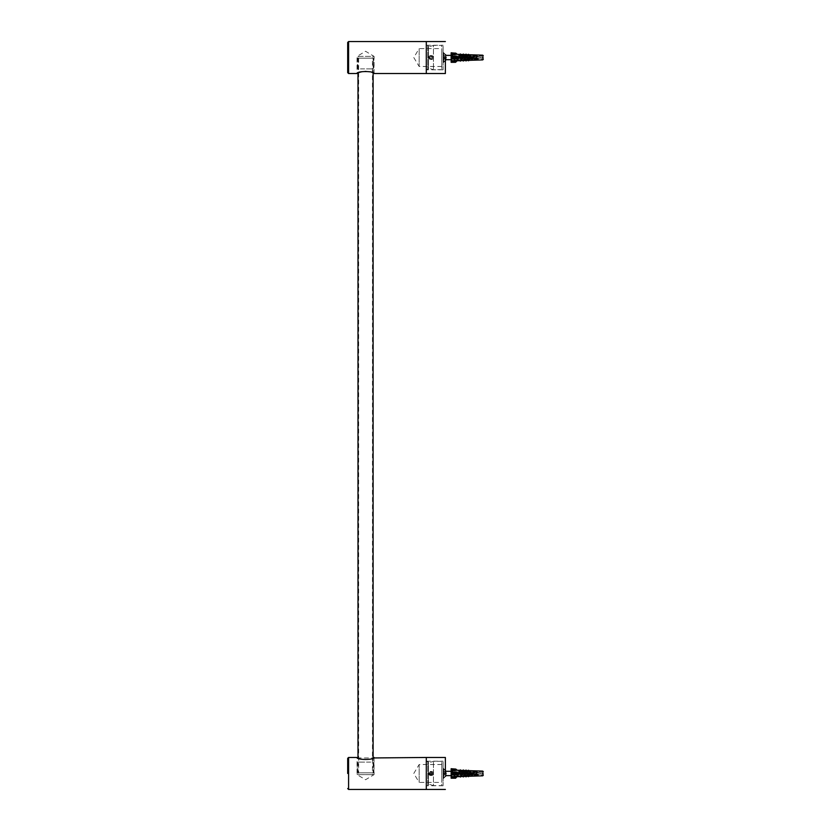 <?xml version="1.0" encoding="UTF-8"?>
<svg xmlns="http://www.w3.org/2000/svg" width="831" height="831" viewBox="0 0 831 831"><rect width="100%" height="100%" fill="white"/><g stroke="black" fill="none" stroke-linecap="round" stroke-linejoin="round"><path stroke-width="0.62" stroke-dasharray="4.16 3.12" d="M372.454 58.17L358.66 58.17L372.454 58.17L358.66 58.17L372.454 58.17L372.454 772.83L358.66 772.83L372.454 772.83M373.119 772.83L357.995 772.83L373.119 772.83L357.995 772.83L373.119 772.83L373.119 757.955L357.995 757.955L357.995 772.83M357.995 58.17L357.995 73.045L365.557 71.071L373.119 73.045L373.119 58.17L357.995 58.17L373.119 58.17M428.422 45.996L428.422 69.087L428.422 45.996L428.422 69.087L428.422 45.996L427.83 45.404L427.83 69.679L427.83 45.404L426.303 45.404L426.303 69.679L426.303 45.404M428.422 69.087L426.303 69.679M428.422 46.962L428.422 68.121L428.422 46.962L433.45 45.404L433.45 69.679L433.45 45.404L441.791 45.404L441.791 69.679L441.791 45.404M374.075 73.533L374.075 56.383L357.039 56.383L365.557 51.262L374.075 56.383L357.039 56.383L357.039 73.533M347.69 72.64L347.69 42.443M426.303 73.533L426.303 41.55M441.791 66.47L419.156 66.47L419.156 48.603L413.786 57.536L419.156 66.47L419.156 48.603L441.791 48.603L441.791 66.47L441.791 48.603M441.791 69.679L433.45 69.679L428.422 68.121M428.422 785.004L428.422 761.913L428.422 785.004L428.422 761.913L428.422 785.004L427.83 785.596L427.83 761.321L427.83 785.596L426.303 785.596L426.303 761.321L426.303 785.596M428.422 761.913L426.303 761.321M428.422 784.038L428.422 762.879L428.422 784.038L433.45 785.596L433.45 761.321L433.45 785.596L441.791 785.596L441.791 761.321L441.791 785.596M374.075 757.467L374.075 774.617L357.039 774.617L365.557 779.738L374.075 774.617L357.039 774.617L357.039 757.467M426.303 789.45L426.303 757.467M441.791 764.53L419.156 764.53L419.156 782.397L413.786 773.464L419.156 764.53L419.156 782.397L441.791 782.397L441.791 764.53L441.791 782.397M441.791 761.321L433.45 761.321L428.422 762.879M431.071 55.615L433.003 57.536L431.071 55.615L429.139 57.536L431.071 55.615M429.139 57.536C430.427 60.029 431.715 60.029 433.003 57.536C431.715 60.029 430.427 60.029 429.139 57.536M426.303 57.536L426.303 73.533L426.303 57.536C426.303 41.706 426.303 41.706 426.303 57.536C426.303 41.706 426.303 41.706 426.303 57.536C426.303 73.377 426.303 73.377 426.303 57.536C426.303 73.377 426.303 73.377 426.303 57.536M445.364 57.536L445.364 73.533L445.364 57.536C445.364 53.548 445.364 53.548 445.364 57.536C445.364 53.548 445.364 53.548 445.364 57.536C445.364 61.536 445.364 61.536 445.364 57.536C445.364 61.536 445.364 61.536 445.364 57.536M443.1 57.536C443.1 41.706 443.1 41.706 443.1 57.536C443.1 41.706 443.1 41.706 443.1 57.536C443.1 73.377 443.1 73.377 443.1 57.536C443.1 73.377 443.1 73.377 443.1 57.536C443.1 50.629 443.1 50.629 443.1 57.536C443.1 50.629 443.1 50.629 443.1 57.536C443.1 64.454 443.1 64.454 443.1 57.536C443.1 64.454 443.1 64.454 443.1 57.536M431.071 771.532L433.003 773.464L431.071 771.532L429.139 773.464L431.071 771.532M429.139 773.464C430.427 775.946 431.715 775.946 433.003 773.464C431.715 775.946 430.427 775.946 429.139 773.464M426.303 773.464L426.303 757.467L426.303 773.464C426.303 757.623 426.303 757.623 426.303 773.464C426.303 757.623 426.303 757.623 426.303 773.464C426.303 789.294 426.303 789.294 426.303 773.464C426.303 789.294 426.303 789.294 426.303 773.464M445.364 773.464L445.364 757.467L445.364 773.464C445.364 769.464 445.364 769.464 445.364 773.464C445.364 769.464 445.364 769.464 445.364 773.464C445.364 777.452 445.364 777.452 445.364 773.464C445.364 777.452 445.364 777.452 445.364 773.464M443.1 773.464C443.1 757.623 443.1 757.623 443.1 773.464C443.1 757.623 443.1 757.623 443.1 773.464C443.1 789.294 443.1 789.294 443.1 773.464C443.1 789.294 443.1 789.294 443.1 773.464C443.1 766.546 443.1 766.546 443.1 773.464C443.1 766.546 443.1 766.546 443.1 773.464C443.1 780.371 443.1 780.371 443.1 773.464C443.1 780.371 443.1 780.371 443.1 773.464M455.585 774.17L456.188 774.772L451.15 774.772L451.15 774.17L455.585 774.17L455.585 772.747L451.15 772.747L451.15 774.17M457.071 773.1L455.627 773.1L455.627 772.144L455.627 773.1L457.071 773.1L456.541 773.1L457.071 773.817L455.627 773.817L473.784 773.817L473.784 773.1L455.627 773.1L457.071 773.1L457.102 772.144L455.585 772.747M456.188 774.772L457.102 774.772L457.071 773.817L455.627 773.817L455.627 774.772L451.15 774.772L455.627 774.772L455.627 773.817L457.071 773.817M451.15 772.747L451.15 772.144L456.188 772.144M456.188 777.629L451.15 778.221L451.15 777.629L456.188 777.629L457.102 776.705L451.15 776.653L451.15 774.772M457.071 776.736L456.541 777.276L457.071 776.736L455.627 776.736L457.071 776.736M456.188 769.288L451.15 769.288L451.15 768.696L455.585 768.696L457.102 770.212L451.15 770.264L451.15 772.144L455.627 772.144L451.15 772.144M457.071 770.181L456.541 769.651L457.071 770.181L455.627 770.181L457.071 770.181M483.31 771.729L473.784 771.729L473.784 772.861L483.31 772.861L473.784 772.861L473.784 771.729L483.31 771.729L483.31 772.861L483.31 771.812M483.31 773.142L483.31 773.775L483.31 773.142M483.31 775.115L483.31 774.056L483.31 775.188L473.784 775.188L473.784 774.056L473.784 775.188L483.31 775.188M483.31 774.056L473.784 774.056L483.31 774.056L473.784 774.056L473.784 772.861L473.784 774.056L483.31 774.056M459.886 770.327L462.129 772.695L462.618 772.228L460.841 770.368L462.618 772.228L462.129 772.695L459.886 770.327L460.374 769.87L460.841 770.368L459.886 770.327L460.374 769.87L462.618 772.228L462.129 772.695L460.509 770.981L462.129 772.695L460.509 770.981L462.129 772.695L462.618 772.228L461.423 770.981L462.618 772.228L461.423 770.981L463.407 770.981L464.924 772.581L465.422 772.113L463.864 770.472L465.422 772.113L464.924 772.581L462.888 770.441L464.924 772.581L463.407 770.981L464.924 772.581L465.422 772.113L464.924 772.581L465.422 772.113L464.352 770.981L465.422 772.113L464.352 770.981L465.983 770.981L467.448 772.529L467.946 772.061L466.534 770.566L467.946 772.061L467.448 772.529L465.547 770.534L467.448 772.529L465.983 770.981L467.448 772.529L467.946 772.061L467.448 772.529L467.946 772.061L466.929 770.981L467.946 772.061L466.929 770.981L470.242 772.051L468.902 770.649L470.242 772.051L469.816 772.456L468.071 770.617L469.816 772.456L468.414 770.981L469.816 772.456L468.414 770.981L466.929 770.981L467.946 772.061L467.448 772.529L465.547 770.534L466.046 770.057L466.534 770.566L465.547 770.534L466.046 770.057L467.946 772.061L467.448 772.529L465.983 770.981L464.352 770.981L465.422 772.113L464.924 772.581L462.888 770.441L463.376 769.963L463.864 770.472L462.888 770.441L463.376 769.963L465.422 772.113L464.924 772.581L463.407 770.981L461.423 770.981L462.618 772.228L462.129 772.695L462.618 772.228L462.129 772.695L459.886 770.327M459.886 776.59L462.129 774.232L462.618 774.689L460.841 776.559L462.618 774.689L462.129 774.232L459.886 776.59L460.374 777.047L462.618 774.689L462.129 774.232L460.509 775.936L462.129 774.232L460.509 775.936L462.129 774.232L462.618 774.689L462.129 774.232L462.618 774.689L461.423 775.936L462.618 774.689L461.423 775.936L463.407 775.936L464.924 774.336L465.422 774.804L463.864 776.445L465.422 774.804L464.924 774.336L462.888 776.486L464.924 774.336L463.407 775.936L464.924 774.336L463.407 775.936L461.423 775.936L462.618 774.689L462.129 774.232L459.886 776.59L460.374 777.047L459.886 776.59M465.547 776.393L467.448 774.388L467.946 774.866L466.534 776.351L467.946 774.866L467.448 774.388L465.547 776.393L466.046 776.86L467.946 774.866L467.448 774.388L465.983 775.936L467.448 774.388L465.983 775.936L467.448 774.388L467.946 774.866L467.448 774.388L467.946 774.866L466.929 775.936L467.946 774.866L466.929 775.936L470.242 774.866L468.902 776.268L470.242 774.866L469.816 774.461L468.071 776.299L469.816 774.461L468.414 775.936L469.816 774.461L468.414 775.936L466.929 775.936L467.946 774.866L467.448 774.388L465.547 776.393L466.046 776.86L465.547 776.393M483.31 772.861L473.784 772.861L483.31 772.861M451.15 769.651L456.541 769.651L451.15 769.651L451.15 770.981L451.15 769.651M451.15 770.981L460.509 770.981L451.15 770.981L451.15 773.1L473.784 773.1L473.784 770.815L473.784 773.1L451.15 773.1L456.541 773.1L451.15 773.1L451.15 777.276L456.541 777.276L451.15 777.276L451.15 775.936L460.509 775.936L451.15 775.936L451.15 773.817L473.784 773.817L473.784 776.102L473.784 773.817L451.15 773.817L456.541 773.817L451.15 773.817L451.15 770.981M470.242 772.051L469.816 772.456L470.242 772.051L469.224 770.981L470.242 772.051L469.224 770.981L473.784 770.981L469.224 770.981L470.242 772.051L469.816 772.456L470.242 772.051L469.816 772.456L468.071 770.617L468.487 770.212L468.902 770.649L468.071 770.617L468.487 770.212L470.242 772.051M465.422 774.804L464.924 774.336L465.422 774.804L464.924 774.336L465.422 774.804L464.352 775.936L465.422 774.804L464.352 775.936L465.983 775.936L464.352 775.936L465.422 774.804L464.924 774.336L462.888 776.486L463.376 776.954L465.422 774.804M470.242 774.866L469.816 774.461L470.242 774.866L469.224 775.936L470.242 774.866L469.224 775.936L473.784 775.936L469.224 775.936L470.242 774.866L469.816 774.461L470.242 774.866L469.816 774.461L468.071 776.299L468.487 776.705L470.242 774.866M457.102 774.045L457.102 774.772L457.102 774.045M457.102 772.882L457.102 772.144L457.102 772.882M455.627 772.144L457.102 772.144M451.15 776.653L451.15 777.629M451.15 769.288L451.15 770.264M455.627 774.772L457.102 774.772M455.585 58.253L456.188 58.856L451.15 58.856L451.15 58.253L455.585 58.253L455.585 56.83L451.15 56.83L451.15 58.253M457.071 57.183L455.627 57.183L455.627 56.228L455.627 57.183L457.071 57.183L456.541 57.183L457.071 57.9L455.627 57.9L473.784 57.9L473.784 57.183L455.627 57.183L457.071 57.183L457.102 56.228L455.585 56.83M456.188 58.856L457.102 58.856L457.071 57.9L455.627 57.9L455.627 58.856L451.15 58.856L455.627 58.856L455.627 57.9L457.071 57.9M451.15 56.83L451.15 56.228L456.188 56.228M456.188 61.712L451.15 62.304L451.15 61.712L456.188 61.712L457.102 60.788L451.15 60.736L451.15 58.856M457.071 60.819L456.541 61.349L457.071 60.819L455.627 60.819L457.071 60.819M456.188 53.371L451.15 53.371L451.15 52.779L455.585 52.779L457.102 54.295L451.15 54.347L451.15 56.228L455.627 56.228L451.15 56.228M457.071 54.264L456.541 53.724L457.071 54.264L455.627 54.264L457.071 54.264M483.31 55.812L473.784 55.812L473.784 56.944L483.31 56.944L473.784 56.944L473.784 55.812L483.31 55.812L483.31 56.944L483.31 55.885M483.31 57.225L483.31 57.858L483.31 57.225M483.31 59.188L483.31 58.139L483.31 59.271L473.784 59.271L473.784 58.139L473.784 59.271L483.31 59.271M483.31 58.139L473.784 58.139L483.31 58.139L473.784 58.139L473.784 56.944L473.784 58.139L483.31 58.139M459.886 54.41L462.129 56.768L462.618 56.311L460.841 54.441L462.618 56.311L462.129 56.768L459.886 54.41L460.374 53.953L460.841 54.441L459.886 54.41L460.374 53.953L462.618 56.311L462.129 56.768L460.509 55.064L462.129 56.768L460.509 55.064L462.129 56.768L462.618 56.311L461.423 55.064L462.618 56.311L461.423 55.064L463.407 55.064L464.924 56.664L465.422 56.196L463.864 54.555L465.422 56.196L464.924 56.664L462.888 54.514L464.924 56.664L463.407 55.064L464.924 56.664L465.422 56.196L464.924 56.664L465.422 56.196L464.352 55.064L465.422 56.196L464.352 55.064L465.983 55.064L467.448 56.612L467.946 56.134L466.534 54.649L467.946 56.134L467.448 56.612L465.547 54.607L467.448 56.612L465.983 55.064L467.448 56.612L467.946 56.134L467.448 56.612L467.946 56.134L466.929 55.064L467.946 56.134L466.929 55.064L470.242 56.134L468.902 54.732L470.242 56.134L469.816 56.539L468.071 54.701L469.816 56.539L468.414 55.064L469.816 56.539L468.414 55.064L466.929 55.064L467.946 56.134L467.448 56.612L465.547 54.607L466.046 54.14L466.534 54.649L465.547 54.607L466.046 54.14L467.946 56.134L467.448 56.612L465.983 55.064L464.352 55.064L465.422 56.196L464.924 56.664L462.888 54.514L463.376 54.046L463.864 54.555L462.888 54.514L463.376 54.046L465.422 56.196L464.924 56.664L463.407 55.064L461.423 55.064L462.618 56.311L462.129 56.768L462.618 56.311L462.129 56.768L459.886 54.41M459.886 60.673L462.129 58.305L462.618 58.772L460.841 60.632L462.618 58.772L462.129 58.305L459.886 60.673L460.374 61.13L462.618 58.772L462.129 58.305L460.509 60.019L462.129 58.305L460.509 60.019L462.129 58.305L462.618 58.772L462.129 58.305L462.618 58.772L461.423 60.019L462.618 58.772L461.423 60.019L463.407 60.019L464.924 58.419L465.422 58.887L463.864 60.528L465.422 58.887L464.924 58.419L462.888 60.559L464.924 58.419L463.407 60.019L464.924 58.419L463.407 60.019L461.423 60.019L462.618 58.772L462.129 58.305L459.886 60.673L460.374 61.13L459.886 60.673M465.547 60.466L467.448 58.471L467.946 58.939L466.534 60.434L467.946 58.939L467.448 58.471L465.547 60.466L466.046 60.943L467.946 58.939L467.448 58.471L465.983 60.019L467.448 58.471L465.983 60.019L467.448 58.471L467.946 58.939L467.448 58.471L467.946 58.939L466.929 60.019L467.946 58.939L466.929 60.019L470.242 58.949L468.902 60.351L470.242 58.949L469.816 58.544L468.071 60.383L469.816 58.544L468.414 60.019L469.816 58.544L468.414 60.019L466.929 60.019L467.946 58.939L467.448 58.471L465.547 60.466L466.046 60.943L465.547 60.466M483.31 56.944L473.784 56.944L483.31 56.944M451.15 53.724L456.541 53.724L451.15 53.724L451.15 55.064L451.15 53.724M451.15 55.064L460.509 55.064L451.15 55.064L451.15 57.183L473.784 57.183L473.784 54.898L473.784 57.183L451.15 57.183L456.541 57.183L451.15 57.183L451.15 61.349L456.541 61.349L451.15 61.349L451.15 60.019L460.509 60.019L451.15 60.019L451.15 57.9L473.784 57.9L473.784 60.185L473.784 57.9L451.15 57.9L456.541 57.9L451.15 57.9L451.15 55.064M470.242 56.134L469.816 56.539L470.242 56.134L469.224 55.064L470.242 56.134L469.224 55.064L473.784 55.064L469.224 55.064L470.242 56.134L469.816 56.539L470.242 56.134L469.816 56.539L468.071 54.701L468.487 54.295L468.902 54.732L468.071 54.701L468.487 54.295L470.242 56.134M465.422 58.887L464.924 58.419L465.422 58.887L464.924 58.419L465.422 58.887L464.352 60.019L465.422 58.887L464.352 60.019L465.983 60.019L464.352 60.019L465.422 58.887L464.924 58.419L462.888 60.559L463.376 61.037L465.422 58.887M470.242 58.949L469.816 58.544L470.242 58.949L469.224 60.019L470.242 58.949L469.224 60.019L473.784 60.019L469.224 60.019L470.242 58.949L469.816 58.544L470.242 58.949L469.816 58.544L468.071 60.383L468.487 60.788L470.242 58.949M457.102 58.118L457.102 58.856L457.102 58.118M457.102 56.955L457.102 56.228L457.102 56.955M455.627 56.228L457.102 56.228M451.15 60.736L451.15 61.712M451.15 53.371L451.15 54.347M455.627 58.856L457.102 58.856M457.902 773.817L457.019 774.908L455.357 771.968L453.425 774.908L451.877 771.521L451.108 773.464L452.812 771.781L454.609 774.949L456.396 771.968L457.154 773.1M473.514 773.1L474.262 771.968L476.049 774.949L476.755 772.165L476.755 773.952L477.545 772.165L476.506 772.165L475.02 774.949L473.234 771.968L472.475 773.1M472.205 773.817L471.499 774.949L470.689 773.817M470.419 773.1L469.66 771.968L468.902 773.1M468.622 773.817L467.874 774.949L467.115 773.817M466.835 773.1L466.087 771.968L465.329 773.1M465.048 773.817L464.3 774.949L463.542 773.817M463.272 773.1L462.514 771.968L461.756 773.1M461.485 773.817L460.727 774.949L459.969 773.817M459.688 773.1L458.941 771.968L458.182 773.1M476.506 772.165L476.797 771.376L477.545 772.165M451.784 773.464L451.191 773.464L452.085 771.054L453.871 775.874L455.658 771.043L456.541 773.432M456.635 773.817L457.445 775.874L458.245 773.817M458.421 773.1L459.231 771.054L460.031 773.1M460.208 773.817L461.018 775.863L461.818 773.817M461.994 773.1L462.805 771.043L463.605 773.1M463.781 773.817L464.591 775.874L465.391 773.817M465.568 773.1L466.378 771.054L467.178 773.1M467.354 773.817L468.165 775.863L468.964 773.817M469.141 773.1L469.951 771.054L470.762 773.1M470.928 773.817L471.738 775.874L472.538 773.817M472.714 773.1L473.525 771.043L475.311 775.863L476.797 771.376M451.191 773.464L451.15 773.464C451.15 776.237 451.15 776.237 451.15 773.464C451.15 776.237 451.15 776.237 451.15 773.464M451.649 773.464L452.531 771.054L454.318 775.874L456.115 771.043L456.915 773.1M457.092 773.817L457.902 775.874L458.702 773.817M458.878 773.1L459.688 771.054L460.488 773.1M460.665 773.817L461.475 775.863L462.275 773.817M462.452 773.1L463.251 771.043L464.062 773.1M464.238 773.817L465.048 775.874L465.848 773.817M466.025 773.1L466.835 771.054L467.635 773.1M467.811 773.817L468.622 775.863L469.422 773.817M469.598 773.1L470.408 771.054L471.208 773.1M471.385 773.817L472.195 775.874L472.995 773.817M473.171 773.1L473.982 771.043L475.768 775.863L477.254 771.376M457.434 773.817L458.182 774.949L458.941 773.817M459.221 773.1L459.969 771.968L460.727 773.1M461.008 773.817L461.756 774.949L462.514 773.817M462.794 773.1L463.542 771.968L464.3 773.1M464.581 773.817L465.329 774.949L466.087 773.817M466.368 773.1L467.115 771.968L467.874 773.1M468.154 773.817L468.902 774.949L469.66 773.817M469.941 773.1L470.689 771.968L471.447 773.1M471.728 773.817L472.475 774.949L473.234 773.817M446.133 773.464C446.133 776.237 446.133 776.237 446.133 773.464C446.133 770.68 446.133 770.68 446.133 773.464M453.581 774.949L453.487 771.968L455.367 771.968M474.262 771.968L476.755 772.165M443.11 774.056L445.177 774.056L445.177 772.861L443.11 772.861L445.177 772.861L443.11 772.861L445.177 772.861L443.11 769.963L443.11 774.056L445.177 774.056L444.294 774.056L444.294 772.861L444.294 774.056L443.11 774.056L443.11 769.963L445.177 772.518L445.177 774.056L443.11 774.056L443.11 776.964L443.11 774.056M443.11 773.464C443.11 779.374 443.11 779.374 443.11 773.464C443.11 779.374 443.11 779.374 443.11 773.464C443.11 767.543 443.11 767.543 443.11 773.464C443.11 767.543 443.11 767.543 443.11 773.464M443.11 776.964L444.294 775.011L443.11 776.964M444.294 775.011L445.177 774.056L444.294 775.011M443.702 773.464C443.702 779.374 443.702 779.374 443.702 773.464C443.702 779.374 443.702 779.374 443.702 773.464C443.702 767.543 443.702 767.543 443.702 773.464C443.702 767.543 443.702 767.543 443.702 773.464M457.902 57.9L457.019 58.991L455.357 56.051L453.425 58.991L451.877 55.604L451.108 57.536L452.791 55.854L454.609 59.032L456.396 56.051L457.154 57.183M473.514 57.183L474.262 56.051L476.049 59.032L476.755 56.248L476.755 58.035L477.545 56.248L476.506 56.248L475.02 59.032L473.234 56.051L472.475 57.183M472.205 57.9L471.447 59.032L470.689 57.9M470.419 57.183L469.66 56.051L468.902 57.183M468.622 57.9L467.874 59.032L467.115 57.9M466.835 57.183L466.087 56.051L465.329 57.183M465.048 57.9L464.3 59.032L463.542 57.9M463.272 57.183L462.514 56.051L461.756 57.183M461.485 57.9L460.727 59.032L459.969 57.9M459.688 57.183L458.941 56.051L458.182 57.183M476.506 56.248L476.797 55.448L477.545 56.248M451.784 57.536L451.191 57.536L452.085 55.137L453.871 59.957L455.658 55.126L456.541 57.516M456.635 57.9L457.445 59.946L458.245 57.9M458.421 57.183L459.231 55.137L460.031 57.183M460.208 57.9L461.018 59.946L461.818 57.9M461.994 57.183L462.805 55.126L463.605 57.183M463.781 57.9L464.591 59.957L465.391 57.9M465.568 57.183L466.378 55.126L467.178 57.183M467.354 57.9L468.165 59.946L468.964 57.9M469.141 57.183L469.951 55.126L470.762 57.183M470.928 57.9L471.738 59.957L472.538 57.9M472.714 57.183L473.525 55.126L475.311 59.946L476.797 55.448M451.191 57.536L451.15 57.536C451.15 60.32 451.15 60.32 451.15 57.536C451.15 60.32 451.15 60.32 451.15 57.536M451.649 57.536L452.531 55.137L454.318 59.957L456.115 55.126L456.915 57.183M457.092 57.9L457.902 59.946L458.702 57.9M458.878 57.183L459.688 55.137L460.488 57.183M460.665 57.9L461.475 59.946L462.275 57.9M462.452 57.183L463.251 55.126L464.062 57.183M464.238 57.9L465.048 59.957L465.848 57.9M466.025 57.183L466.835 55.126L467.635 57.183M467.811 57.9L468.622 59.946L469.422 57.9M469.598 57.183L470.408 55.126L471.208 57.183M471.385 57.9L472.195 59.957L472.995 57.9M473.171 57.183L473.982 55.126L475.768 59.946L477.254 55.448M457.434 57.9L458.182 59.032L458.941 57.9M459.221 57.183L459.969 56.051L460.727 57.183M461.008 57.9L461.756 59.032L462.514 57.9M462.794 57.183L463.542 56.051L464.3 57.183M464.581 57.9L465.329 59.032L466.087 57.9M466.368 57.183L467.115 56.051L467.874 57.183M468.154 57.9L468.902 59.032L469.66 57.9M469.941 57.183L470.689 56.051L471.447 57.183M471.728 57.9L472.475 59.032L473.234 57.9M446.133 57.536C446.133 60.32 446.133 60.32 446.133 57.536C446.133 54.763 446.133 54.763 446.133 57.536M453.581 59.032L453.487 56.051L455.367 56.051M474.262 56.051L476.755 56.248M443.11 58.139L445.177 58.139L445.177 56.944L443.11 56.944L445.177 56.944L443.11 56.944L445.177 56.944L443.11 54.036L443.11 58.139L445.177 58.139L444.294 58.139L444.294 56.944L444.294 58.139L443.11 58.139L443.11 54.036L445.177 56.601L445.177 58.139L443.11 58.139L443.11 61.037L443.11 58.139M443.11 57.536C443.11 63.457 443.11 63.457 443.11 57.536C443.11 63.457 443.11 63.457 443.11 57.536C443.11 51.626 443.11 51.626 443.11 57.536C443.11 51.626 443.11 51.626 443.11 57.536M443.11 61.037L444.294 59.084L443.11 61.037M444.294 59.084L445.177 58.139L444.294 59.084M443.702 57.536C443.702 63.457 443.702 63.457 443.702 57.536C443.702 63.457 443.702 63.457 443.702 57.536C443.702 51.626 443.702 51.626 443.702 57.536C443.702 51.626 443.702 51.626 443.702 57.536M431.985 774.637C432.899 772.674 432.286 771.885 430.146 772.279C429.243 774.253 429.845 775.032 431.985 774.637M432.525 775.344C429.128 775.967 428.152 774.721 429.606 771.573C433.003 770.95 433.979 772.207 432.525 775.344C433.979 772.207 433.003 770.95 429.606 771.573C428.152 774.721 429.128 775.967 432.525 775.344M429.71 773.651L430.551 774.731L431.912 774.544L432.432 773.277L431.59 772.186L430.219 772.373L429.71 773.651L430.219 772.373L431.59 772.186L432.432 773.277L431.912 774.544L430.551 774.731L429.71 773.651M431.434 773.931C429.045 774.139 432.234 771.667 431.434 773.931M431.715 56.196C429.544 56.248 429.118 57.152 430.416 58.887C432.587 58.824 433.024 57.931 431.715 56.196M432.099 55.397C434.177 58.16 433.491 59.593 430.032 59.687C427.955 56.923 428.651 55.49 432.099 55.397C428.651 55.49 427.955 56.923 430.032 59.687C433.491 59.593 434.177 58.16 432.099 55.397M431.84 58.679L432.442 57.443L431.663 56.3L430.292 56.404L429.7 57.64L430.468 58.783L431.84 58.679L430.468 58.783L429.7 57.64L430.292 56.404L431.663 56.3L432.442 57.443L431.84 58.679M431.331 57.007C430.759 58.17 430.759 58.17 431.331 57.007M364.591 68.89L357.216 68.89L357.216 56.383L364.591 56.383M366.523 56.383L373.898 56.383L373.898 68.89L366.523 68.89M364.664 68.89L357.818 68.89L357.818 58.17L364.664 58.17M366.45 58.17L373.296 58.17L373.296 68.89L366.45 68.89M364.767 58.17L358.712 58.17L358.712 56.383L364.767 56.383M366.346 56.383L372.402 56.383L372.402 58.17L366.346 58.17M366.523 762.11L373.898 762.11L373.898 774.617L366.523 774.617M364.591 774.617L357.216 774.617L357.216 762.11L364.591 762.11M366.45 762.11L373.296 762.11L373.296 772.83L366.45 772.83M364.664 772.83L357.818 772.83L357.818 762.11L364.664 762.11M366.346 772.83L372.402 772.83L372.402 774.617L366.346 774.617M364.767 774.617L358.712 774.617L358.712 772.83L364.767 772.83M348.584 41.55L348.584 73.533M348.584 757.467L348.584 789.45M482.738 773.464C482.738 770.43 482.738 770.43 482.738 773.464C482.738 776.486 482.738 776.486 482.738 773.464M482.738 57.536C482.738 54.514 482.738 54.514 482.738 57.536C482.738 60.57 482.738 60.57 482.738 57.536M358.66 58.17L358.66 772.83M426.303 45.258L443.1 45.258M443.1 69.825L426.303 69.825M443.1 52.176L445.364 54.441M445.364 60.642L443.1 62.896M426.303 761.175L443.1 761.175M443.1 785.742L426.303 785.742M443.1 768.104L445.364 770.358M445.364 776.559L443.1 778.824M453.124 774.513L453.497 775.375M476.308 772.508L476.734 771.532M474.511 774.399L474.948 775.396M472.725 772.518L473.151 771.532M470.938 774.399L471.364 775.375M469.162 772.508L469.577 771.532M467.375 774.409L467.801 775.396M465.578 772.518L466.014 771.532M463.791 774.399L464.217 775.385M462.005 772.518L462.431 771.542M460.229 774.409L460.644 775.385M458.442 772.508L458.868 771.521M456.645 774.399L457.081 775.385M454.858 772.518L455.284 771.542M453.3 772.456L452.905 771.521M454.692 775.385L455.118 774.399M456.479 771.542L456.905 772.518M458.265 775.375L458.691 774.409M460.052 771.532L460.478 772.508M461.839 775.396L462.265 774.409M463.625 771.532L464.051 772.518M465.412 775.375L465.838 774.399M467.199 771.542L467.624 772.508M468.985 775.396L469.411 774.409M470.772 771.521L471.198 772.518M472.559 775.385L472.984 774.399M474.345 771.542L474.771 772.518M476.132 775.385L476.558 774.409M475.02 774.949L472.475 774.949M473.234 771.968L470.689 771.968M471.447 774.949L468.902 774.949M469.66 771.968L467.115 771.968M467.874 774.949L465.329 774.949M466.087 771.968L463.542 771.968M464.3 774.949L461.756 774.949M462.514 771.968L459.969 771.968M460.727 774.949L458.182 774.949M458.941 771.968L456.396 771.968M457.154 774.949L454.609 774.949M476.049 774.949L480.931 773.754M476.755 771.968L480.931 773.162M451.929 771.521L451.15 771.303M451.15 775.614L453.487 774.949M452.76 771.76L453.487 771.968M443.11 778.045L445.364 776.393M443.11 768.872L445.364 770.524M453.124 58.596L453.497 59.458M476.308 56.591L476.734 55.604M474.511 58.482L474.948 59.479M472.725 56.601L473.151 55.615M470.938 58.482L471.364 59.458M469.162 56.591L469.577 55.615M467.375 58.492L467.801 59.479M465.578 56.601L466.014 55.604M463.791 58.482L464.217 59.468M462.005 56.591L462.431 55.625M460.229 58.492L460.644 59.468M458.442 56.591L458.868 55.604M456.645 58.482L457.081 59.468M454.858 56.601L455.284 55.615M453.3 56.539L452.905 55.604M454.692 59.468L455.118 58.482M456.479 55.625L456.905 56.601M458.265 59.458L458.691 58.492M460.052 55.604L460.478 56.591M461.839 59.479L462.265 58.482M463.625 55.615L464.051 56.601M465.412 59.458L465.838 58.482M467.199 55.615L467.624 56.591M468.985 59.479L469.411 58.492M470.772 55.604L471.198 56.601M472.559 59.468L472.984 58.482M474.345 55.625L474.771 56.601M476.132 59.468L476.558 58.492M475.02 59.032L472.475 59.032M473.234 56.051L470.689 56.051M471.447 59.032L468.902 59.032M469.66 56.051L467.115 56.051M467.874 59.032L465.329 59.032M466.087 56.051L463.542 56.051M464.3 59.032L461.756 59.032M462.514 56.051L459.969 56.051M460.727 59.032L458.182 59.032M458.941 56.051L456.396 56.051M457.154 59.032L454.609 59.032M476.049 59.032L480.931 57.838M476.755 56.051L480.931 57.246M451.929 55.604L451.15 55.386M451.15 59.697L453.487 59.032M452.76 55.843L453.487 56.051M443.11 62.128L445.364 60.476M443.11 52.955L445.364 54.607"/><path stroke-width="1.25" d="M374.075 757.467C374.584 760.095 356.53 760.095 357.039 757.467L348.584 757.467L348.584 789.45L426.303 789.45L426.303 757.467L373.119 757.955L373.119 73.045L374.075 73.533C374.584 70.905 356.53 70.905 357.039 73.533L348.584 73.533L348.584 41.55L347.69 42.443L347.69 72.64L347.69 57.536M357.039 757.467L357.995 757.955L357.995 73.045L357.039 73.533M348.584 41.55L426.303 41.55L426.303 73.533L374.075 73.533M347.69 773.464L347.69 758.36L347.69 773.464L347.69 758.36L348.584 757.467M426.303 57.536L426.303 73.533L426.303 57.536M445.364 57.536L445.364 73.533L445.364 57.536M426.303 773.464L426.303 757.467L426.303 773.464M445.364 773.464L445.364 757.467L445.364 773.464M456.541 773.1L456.541 773.817L456.541 773.1L473.784 773.1L473.784 773.817L457.071 773.817L457.102 774.772L456.188 774.772L455.585 774.17L456.188 772.144L451.15 772.144L451.15 772.747L455.585 772.747M456.188 777.629L451.15 777.629L451.15 778.221L455.585 778.221L457.102 776.486L451.15 776.653L451.15 774.772L456.188 774.772M455.627 773.817L456.541 773.817M456.188 772.144L457.102 772.144L457.071 773.1L455.627 773.1M455.585 774.17L451.15 774.17L451.15 772.747M456.188 769.288L451.15 768.696L451.15 769.288L456.188 769.288L457.102 770.212L459.886 770.327L451.15 770.264L451.15 772.144M451.15 774.17L451.15 774.772M460.841 770.368L462.888 770.441L460.841 770.368M463.864 770.472L465.547 770.534L463.864 770.472M466.534 770.566L468.071 770.617L466.534 770.566M468.902 770.649L473.784 770.815L468.902 770.649M457.102 776.684L459.886 776.59L457.102 776.684M460.841 776.559L462.888 776.486L460.841 776.559M463.864 776.445L465.547 776.393L463.864 776.445M466.534 776.351L468.071 776.299L466.534 776.351M468.902 776.268L473.784 776.102L468.902 776.268M460.374 769.87L459.886 770.327L462.129 772.695L462.618 772.228L460.374 769.87M463.376 769.963L462.888 770.441L464.924 772.581L465.422 772.113L463.376 769.963M460.374 777.047L459.886 776.59L462.129 774.232L462.618 774.689L460.374 777.047M466.046 770.057L465.547 770.534L467.448 772.529L467.946 772.061L466.046 770.057M463.376 776.954L462.888 776.486L464.924 774.336L465.422 774.804L463.376 776.954M468.487 770.212L468.071 770.617L469.816 772.456L470.242 772.051L468.487 770.212M466.046 776.86L465.547 776.393L467.448 774.388L467.946 774.866L466.046 776.86M468.487 776.705L468.071 776.299L469.816 774.461L470.242 774.866L468.487 776.705M455.627 774.772L457.102 774.772M451.15 770.264L451.15 769.288M455.627 772.144L457.102 772.144M451.15 777.629L451.15 776.653M456.541 57.183L456.541 57.9L456.541 57.183L473.784 57.183L473.784 57.9L457.071 57.9L457.102 58.856L456.188 58.856L455.585 58.253L456.188 56.228L451.15 56.228L451.15 56.83L455.585 56.83M456.188 61.712L451.15 61.712L451.15 62.304L455.585 62.304L457.102 60.788L459.886 60.673L451.15 60.736L451.15 58.856L456.188 58.856M455.627 57.9L456.541 57.9M456.188 56.228L457.102 56.228L457.071 57.183L455.627 57.183M455.585 58.253L451.15 58.253L451.15 56.83M456.188 53.371L451.15 52.779L451.15 53.371L456.188 53.371L457.102 54.295L451.15 54.347L451.15 56.228M451.15 58.253L451.15 58.856M457.102 54.316L459.886 54.41L457.102 54.316M460.841 54.441L462.888 54.514L460.841 54.441M463.864 54.555L465.547 54.607L463.864 54.555M466.534 54.649L468.071 54.701L466.534 54.649M468.902 54.732L473.784 54.898L468.902 54.732M460.841 60.632L462.888 60.559L460.841 60.632M463.864 60.528L465.547 60.466L463.864 60.528M466.534 60.434L468.071 60.383L466.534 60.434M468.902 60.351L473.784 60.185L468.902 60.351M460.374 53.953L459.886 54.41L462.129 56.768L462.618 56.311L460.374 53.953M463.376 54.046L462.888 54.514L464.924 56.664L465.422 56.196L463.376 54.046M460.374 61.13L459.886 60.673L462.129 58.305L462.618 58.772L460.374 61.13M466.046 54.14L465.547 54.607L467.448 56.612L467.946 56.134L466.046 54.14M463.376 61.037L462.888 60.559L464.924 58.419L465.422 58.887L463.376 61.037M468.487 54.295L468.071 54.701L469.816 56.539L470.242 56.134L468.487 54.295M466.046 60.943L465.547 60.466L467.448 58.471L467.946 58.939L466.046 60.943M468.487 60.788L468.071 60.383L469.816 58.544L470.242 58.949L468.487 60.788M455.627 58.856L457.102 58.856M451.15 54.347L451.15 53.371M455.627 56.228L457.102 56.228M451.15 61.712L451.15 60.736M472.475 773.1L472.205 773.817M470.689 773.817L470.419 773.1M468.902 773.1L468.622 773.817M467.115 773.817L466.835 773.1M465.329 773.1L465.048 773.817M463.542 773.817L463.272 773.1M461.756 773.1L461.485 773.817M459.969 773.817L459.688 773.1M458.182 773.1L457.902 773.817M458.245 773.817L458.421 773.1M460.031 773.1L460.208 773.817M461.818 773.817L461.994 773.1M463.605 773.1L463.781 773.817M465.391 773.817L465.568 773.1M467.178 773.1L467.354 773.817M468.964 773.817L469.141 773.1M470.762 773.1L470.928 773.817M472.538 773.817L472.714 773.1M456.915 773.1L457.092 773.817M458.702 773.817L458.878 773.1M460.488 773.1L460.665 773.817M462.275 773.817L462.452 773.1M464.062 773.1L464.238 773.817M465.848 773.817L466.025 773.1M467.635 773.1L467.811 773.817M469.422 773.817L469.598 773.1M471.208 773.1L471.385 773.817M472.995 773.817L473.171 773.1M457.154 773.1L457.434 773.817M458.941 773.817L459.221 773.1M460.727 773.1L461.008 773.817M462.514 773.817L462.794 773.1M464.3 773.1L464.581 773.817M466.087 773.817L466.368 773.1M467.874 773.1L468.154 773.817M469.66 773.817L469.941 773.1M471.447 773.1L471.728 773.817M473.234 773.817L473.514 773.1M446.133 773.464C446.133 776.237 446.133 776.237 446.133 773.464C446.133 770.68 446.133 770.68 446.133 773.464M472.475 57.183L472.205 57.9M470.689 57.9L470.419 57.183M468.902 57.183L468.622 57.9M467.115 57.9L466.835 57.183M465.329 57.183L465.048 57.9M463.542 57.9L463.272 57.183M461.756 57.183L461.485 57.9M459.969 57.9L459.688 57.183M458.182 57.183L457.902 57.9M458.245 57.9L458.421 57.183M460.031 57.183L460.208 57.9M461.818 57.9L461.994 57.183M463.605 57.183L463.781 57.9M465.391 57.9L465.568 57.183M467.178 57.183L467.354 57.9M468.964 57.9L469.141 57.183M470.762 57.183L470.928 57.9M472.538 57.9L472.714 57.183M456.915 57.183L457.092 57.9M458.702 57.9L458.878 57.183M460.488 57.183L460.665 57.9M462.275 57.9L462.452 57.183M464.062 57.183L464.238 57.9M465.848 57.9L466.025 57.183M467.635 57.183L467.811 57.9M469.422 57.9L469.598 57.183M471.208 57.183L471.385 57.9M472.995 57.9L473.171 57.183M457.154 57.183L457.434 57.9M458.941 57.9L459.221 57.183M460.727 57.183L461.008 57.9M462.514 57.9L462.794 57.183M464.3 57.183L464.581 57.9M466.087 57.9L466.368 57.183M467.874 57.183L468.154 57.9M469.66 57.9L469.941 57.183M471.447 57.183L471.728 57.9M473.234 57.9L473.514 57.183M446.133 57.536C446.133 60.32 446.133 60.32 446.133 57.536C446.133 54.763 446.133 54.763 446.133 57.536M482.738 773.464C482.738 770.43 482.738 770.43 482.738 773.464C482.738 776.486 482.738 776.486 482.738 773.464M482.738 57.536C482.738 54.514 482.738 54.514 482.738 57.536C482.738 60.57 482.738 60.57 482.738 57.536M348.584 73.533L347.69 72.64M348.584 789.45L347.69 788.557M426.303 41.55L445.364 41.55M426.303 73.533L445.364 73.533M426.303 757.467L445.364 757.467M426.303 789.45L445.364 789.45M473.784 770.794L482.738 771.106L483.31 771.708M473.784 776.123L482.738 775.811L483.31 775.219M473.784 54.877L482.738 55.189L483.31 55.781M473.784 60.206L482.738 59.894L483.31 59.292M445.364 776.393L446.133 775.614L451.15 775.614M445.364 770.524L446.133 771.303L451.15 771.303M445.364 60.476L446.133 59.697L451.15 59.697M445.364 54.607L446.133 55.386L451.15 55.386"/></g></svg>

